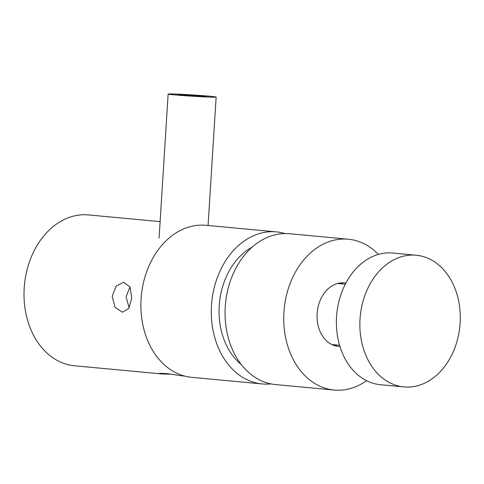 <?xml version="1.0" encoding="UTF-8"?>
<svg xmlns="http://www.w3.org/2000/svg" width="484" height="484" viewBox="0 0 484 484"><rect width="100%" height="100%" fill="white"/><g stroke="black" fill="none" stroke-linecap="round" stroke-linejoin="round"><path stroke-width="0.73" d="M181.839 375.808L167.034 373.587L159.611 373.267L162.684 374.017L170.622 374.162M162.684 374.023L74.482 365.771A75.752 57.342 -84.7 0 1 24.2 288.047A75.752 57.342 -84.7 0 1 88.584 214.932L160.119 221.618M131.757 298.102L130.039 287.06L123.722 282.214L116.148 286.135L112.203 296.275L115.095 307.352L122.519 312.253L128.901 308.29L131.757 298.102M129.99 286.952L126.082 296.831L129.137 307.891M366.563 380.69A75.752 57.342 -84.7 0 1 334.184 390.056A75.752 57.342 -84.7 0 1 283.908 312.325A75.752 57.342 -84.7 0 1 348.292 239.211A75.752 57.342 -84.7 0 1 378.373 254.415M334.184 390.056L275.517 384.568A75.752 57.342 -84.7 0 1 225.242 306.844A75.752 57.342 -84.7 0 1 289.62 233.73L348.292 239.211M337.094 345.044A31.865 24.121 -84.7 0 1 334.402 345.57M345.86 283.14A31.865 24.121 95.3 0 0 344.203 282.91A31.865 24.121 95.3 0 0 317.123 313.662A31.865 24.121 95.3 0 0 338.274 346.356A31.865 24.121 95.3 0 0 339.943 346.435M340.252 282.965A31.865 24.121 -84.7 0 1 342.805 283.987M183.835 95.348A14.429 0.381 3.6 0 0 198.755 96.316A14.429 0.381 3.6 0 0 206.541 96.467A14.429 0.381 3.6 0 0 200.449 95.778A14.429 0.381 3.6 0 0 185.529 94.81A14.429 0.381 3.6 0 0 177.743 94.658A14.429 0.381 3.6 0 0 183.835 95.348M205.99 95.917A24.049 0.629 3.6 0 0 181.125 94.307A24.049 0.629 3.6 0 0 168.142 94.053A24.049 0.629 3.6 0 0 178.293 95.209A24.049 0.629 3.6 0 0 203.165 96.818A24.049 0.629 3.6 0 0 216.142 97.072A24.049 0.629 3.6 0 0 205.99 95.917M403.922 386.916L380.454 384.719A66.133 50.064 -84.7 0 1 351.275 368.149A66.133 50.064 -84.7 0 1 341.42 293.207A66.133 50.064 -84.7 0 1 392.766 253.029L416.234 255.225A66.133 50.064 -84.7 0 1 445.407 271.796A66.133 50.064 -84.7 0 1 455.262 346.738A66.133 50.064 -84.7 0 1 403.922 386.916A66.133 50.064 -84.7 0 1 374.743 370.345A66.133 50.064 -84.7 0 1 364.888 295.403A66.133 50.064 -84.7 0 1 416.234 255.225M252.261 247.046A66.133 50.064 95.3 0 0 219.222 305.894A66.133 50.064 95.3 0 0 241.274 364.555M270.846 383.873A76.351 57.796 -84.7 0 1 262.165 383.927A76.351 57.796 -84.7 0 1 211.484 305.579A76.351 57.796 -84.7 0 1 276.376 231.884A76.351 57.796 -84.7 0 1 284.901 233.542M262.165 383.927L191.761 377.345A76.351 57.796 -84.7 0 1 141.08 298.997A76.351 57.796 -84.7 0 1 205.978 225.302L276.376 231.884M184.61 376.068L181.839 375.814M337.56 283.497L345.298 284.217M331.849 344.554L339.593 345.274M159.085 238.007L168.142 94.053M208.066 225.496L216.142 97.072"/></g></svg>
